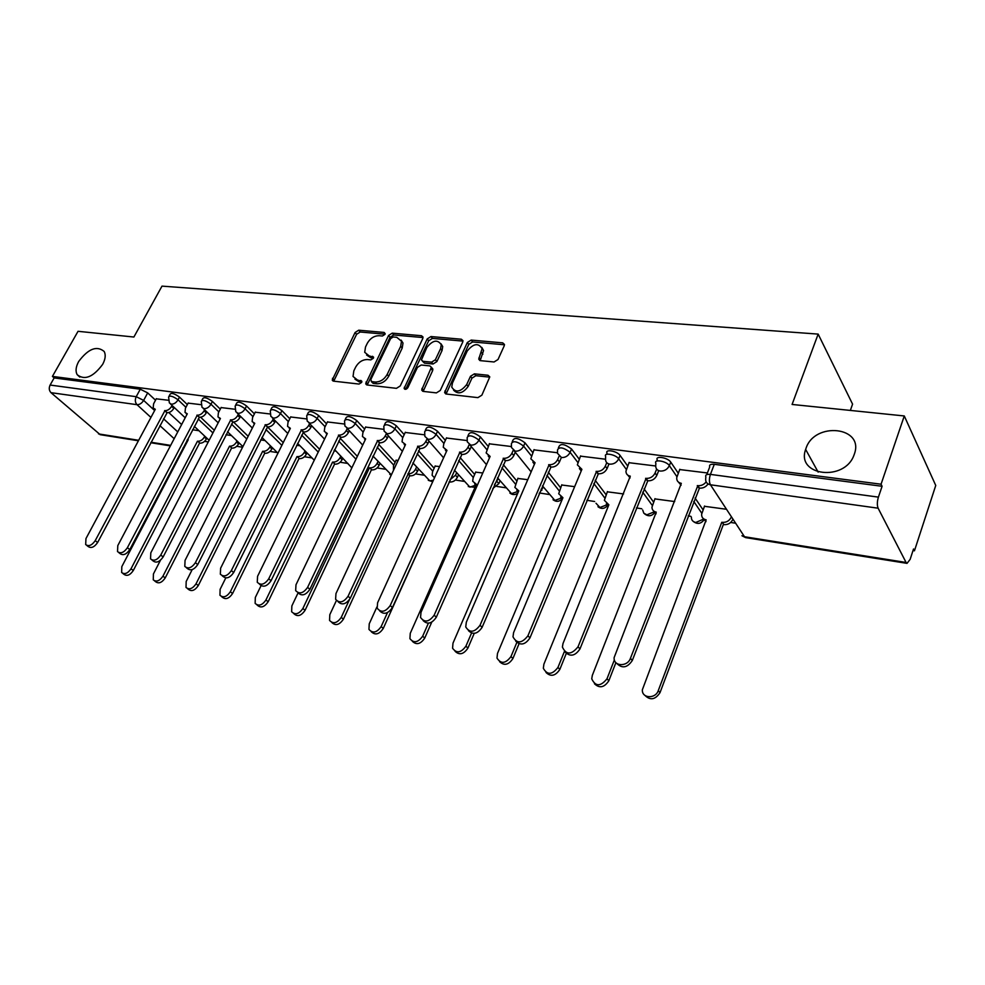 <?xml version="1.0" encoding="UTF-8"?>
<svg xmlns="http://www.w3.org/2000/svg" width="985" height="985" viewBox="0 0 985 985"><rect width="100%" height="100%" fill="white"/><g stroke="black" fill="none" stroke-linecap="round" stroke-linejoin="round"><path stroke-width="1.48" d="M384.975 334.371L384.138 332.438L358.688 330.209L355.08 332.511L332.216 380.099L333.546 381.146L359.033 384.064L361.63 382.426L361.803 381.207L357.481 380.025L353.036 376.455L353.824 370.865L355.72 366.999C358.626 362.049 362.542 359.562 367.467 359.537L370.791 359.882L373.377 358.244L373.549 357.075L369.215 355.93L364.709 352.31L365.509 346.979L367.38 343.149C370.262 338.261 374.152 335.787 379.077 335.713L382.402 336.008L384.975 334.371M805.952 448.52L805.644 449.443C795.818 475.89 844.773 482.071 854.069 454.885L854.278 454.294C864.879 426.554 814.423 421.235 805.952 448.52M78.677 361.495C75.796 366.851 75.303 371.259 77.212 374.719C84.661 380.567 93.144 377.12 102.662 364.364C105.42 359.168 105.924 354.871 104.188 351.485C96.801 345.366 88.293 348.702 78.677 361.495M494.064 361.975L498.016 359.513L504.234 345.797L504.48 344.479L502.732 342.854L471.175 340.084L467.321 342.509L444.617 392.559L446.254 394.025L477.897 397.632L481.874 395.17L489.779 376.886L488.043 375.26L474.401 373.844L470.473 376.295L466.681 384.569C460.561 392.165 455.587 393.015 451.758 387.117L452.447 383.017L467.21 351.042C473.44 343.445 478.402 342.657 482.121 348.653L478.735 359.106L480.434 360.658L494.064 361.975M52.414 376.405L78.037 331.305L133.886 337.03L161.996 286.13L818.153 334.1L792.088 404.453L904.279 415.953L881.058 484.214L52.414 376.405L54.15 377.932L50.112 385.049L136.213 396.696L143.638 400.39L154.633 410.548M422.774 338.544L423.033 337.03L421.494 335.725L392.239 333.152L388.558 335.491L365.718 383.818L367.146 384.987L396.45 388.336L400.242 385.948L422.774 338.544M430.962 336.55L461.337 339.222L462.987 340.675L462.728 342.103L440.27 390.466L436.392 392.892L423.254 391.39L421.678 390.023L431.381 367.257L429.805 365.891L421.235 365.016L417.431 367.405L407.852 387.659C406.349 389.555 405.106 389.801 404.121 388.422L427.194 338.938L430.962 336.55L432.44 338.397L462.79 341.081L461.337 339.222M904.279 415.953L935.75 485.457L914.449 550.8L913.009 550.578M204.56 441.354L208.266 441.933M236.708 446.316L242.593 447.215M269.988 451.438L277.29 452.571M304.439 456.757L311.999 457.914M340.133 462.26L347.964 463.467M377.132 467.961L385.27 469.217M415.535 473.883L423.981 475.189M455.39 480.027L464.194 481.382M496.809 486.418L505.97 487.821M539.866 493.054L549.421 494.532M586.888 500.306L594.657 501.5M636.421 507.94L641.764 508.765M688.17 515.918L690.867 516.337M730.661 522.469L734.921 523.121M850.35 410.425L852.579 404.145L818.153 334.1M881.058 484.214L882.092 486.282L878.411 497.117C877.093 501.624 876.995 505.317 878.115 508.198L906.077 562.46L907.013 563.358L910.14 559.369L913.526 548.977L914.449 550.8M54.15 377.932L140.276 389.198L147.688 392.892L155.531 400.206M168.78 412.555L181.634 424.535M100.236 434.693L50.986 392.67C49.041 390.565 48.745 388.016 50.112 385.049M200.928 404.663L188.123 403.124M234.824 409.231L221.096 407.581M269.952 413.971L255.263 412.198M306.409 418.884L290.686 416.975M344.245 423.993L327.439 421.949M383.559 429.288L365.595 427.096M398.137 460.377L396.056 460.278M424.437 434.804L405.229 432.452M439.606 466.545L435.111 466.114M466.964 440.541L446.439 438.017M482.785 472.985L475.681 472.16M511.24 446.513L489.311 443.816M527.763 479.683L517.839 478.451M557.387 452.743L533.956 449.849M574.661 486.664L561.696 485.002M605.529 459.232L580.485 456.141M623.591 493.953L607.339 491.81M655.702 465.991L629.021 462.704M674.713 501.562L654.877 498.902M707.39 472.972L679.699 469.55M725.773 509.171L704.447 506.302M656.749 461.103L657.254 459.872C654.816 455.378 667.953 457.557 670.748 462.125L678.259 473.206M695.078 498.053L703.081 509.873M606.501 454.393L607.043 453.088C604.815 448.815 617.201 451.019 620.07 455.427L627.679 466.016M644.055 488.856L653.597 502.141M558.372 447.966L558.951 446.599C560.674 443.25 564.861 444.05 571.534 449L579.217 459.158M595.174 480.274L606.132 494.753M512.212 441.797L512.84 440.381C514.49 437.229 518.553 438.054 525.017 442.844L532.762 452.62M548.3 472.221L560.551 487.698M467.924 435.899L468.589 434.41C470.177 431.455 474.117 432.292 480.385 436.934L488.178 446.353M503.298 464.649L516.768 480.939M425.385 430.223L426.099 428.697C427.625 425.914 431.442 426.776 437.537 431.258L445.355 440.369M460.081 457.496L474.659 474.462M384.495 424.781L385.246 423.193C386.736 420.595 390.442 421.457 396.352 425.815L404.207 434.631M418.539 450.724L434.139 468.244M345.169 419.548L345.969 417.911C347.41 415.473 351.005 416.36 356.742 420.57L364.622 429.128M378.572 444.284L395.12 462.273M307.32 414.513L308.145 412.838C309.549 410.548 313.045 411.435 318.635 415.522L326.515 423.833M340.108 438.153L357.346 456.338M270.85 409.662L271.712 407.95C273.079 405.795 276.477 406.706 281.919 410.659L289.812 418.748M303.048 432.316L319.608 449.283M235.698 404.983L236.597 403.234C237.927 401.227 241.239 402.139 246.533 405.98L254.425 413.848M267.501 426.911L283.237 442.61M201.802 400.476L202.738 398.703C204.018 396.807 207.244 397.731 212.415 401.461L220.295 409.132M233.531 422.036L248.158 436.281M169.075 396.13L170.036 394.332C171.292 392.559 174.444 393.483 179.479 397.103L187.347 404.589M200.632 417.246L214.311 430.26M168.226 400.242L156.27 398.827M198.945 430.704L192.543 429.755M882.092 486.282L714.297 464.317C710.53 463.997 709.003 464.883 709.717 466.952L706.762 474.61M231.438 435.542L225.996 434.73M265.088 440.554L260.68 439.901M299.945 445.749L296.645 445.257M336.082 451.13L333.977 450.822M373.586 456.72L372.749 456.597M366.592 355.031L370.754 357.727L369.215 355.93M373.475 357.998L370.754 357.727M354.957 379.151L359.045 381.786L357.481 380.025M361.754 382.094L359.045 381.786M385.049 334.198L360.214 332.007L356.607 334.297L333.73 381.17M421.494 335.725L422.984 337.56L393.741 334.974L390.06 337.301L367.22 385M393.2 336.981L390.614 338.618L370.791 379.582L371.616 381.614L375.187 382.02C380.222 382.045 384.212 379.52 387.154 374.472L400.686 346.277L401.498 341.241L396.758 337.301L393.2 336.981M371.271 381.527L373.18 383.387L371.616 381.614M401.141 340.12L403 343.063L402.2 348.087L388.693 376.258C385.763 381.306 381.774 383.818 376.738 383.793L373.18 383.387M431.861 367.848L432.883 369.092L432.624 370.643L423.168 391.377M432.44 338.397L428.684 340.773L405.721 389.309M440.566 348.702L441.255 344.725C437.562 339.222 432.772 340.133 426.874 347.434L421.432 359.968L422.984 361.31L431.553 362.16L435.37 359.759L440.566 348.702L442.043 350.549L442.721 346.572L440.985 343.74M422.417 361.175L424.486 363.133L422.984 361.31M442.043 350.549L436.86 361.594L433.043 363.994L424.486 363.133M481.813 347.41L483.561 350.537L480.175 360.621M453.605 390.183C458.099 394.665 462.95 393.409 468.158 386.415L466.681 384.569M488.043 375.26L489.496 377.12L475.866 375.704L471.938 378.154L468.158 386.415M502.732 342.854L504.16 344.75L472.628 341.955L468.774 344.381L446.094 394M206.85 438.14L206.407 438.99C204.646 441.859 202.467 443.25 199.869 443.164L197.788 441.231C200.398 441.317 202.578 439.926 204.338 437.057L204.781 436.195M187.409 439.569L188.246 439.753L121.82 566.634L121.647 572.519C124.676 574.686 127.804 573.43 131.03 568.764L197.493 441.181M199.561 443.115L133.283 570.537C130.069 575.203 126.954 576.447 123.925 574.292L122.743 573.369M156.369 398.642L153.586 403.838L153.167 408.049L155.298 409.292L85.954 538.598L85.683 544.57C88.699 546.712 91.888 545.407 95.225 540.642L164.926 410.646C167.561 410.696 169.789 409.255 171.612 406.325L173.791 408.369C171.969 411.299 169.74 412.74 167.118 412.678L97.614 542.513C94.277 547.278 91.1 548.583 88.071 546.429L86.766 545.419M174.259 407.507L173.791 408.369M172.079 405.451L171.612 406.325M164.618 410.597L166.81 412.641M239.084 442.905L238.567 443.915C236.806 446.833 234.578 448.237 231.894 448.138L229.837 446.18C232.522 446.279 234.75 444.863 236.523 441.945L237.04 440.935M160.456 560.28L153.426 573.947L153.266 579.857C156.406 582.209 159.632 580.965 162.968 576.151L229.53 446.143M231.586 448.101L165.209 577.936C161.885 582.751 158.659 583.994 155.531 581.642L154.51 580.83M272.451 447.818L271.86 449C270.087 451.967 267.809 453.408 265.039 453.297L263.007 451.315C265.778 451.425 268.055 449.985 269.841 447.005L270.432 445.823M192.186 569.601L186.177 581.507L186.017 587.442C189.268 590.003 192.604 588.784 196.052 583.797L262.675 451.265M264.719 453.248L198.28 585.607C194.845 590.594 191.496 591.8 188.258 589.239L187.421 588.562M188.221 402.939L185.426 408.233L185.008 412.419L187.298 413.798L117.794 545.604L117.523 551.6C120.662 553.939 123.95 552.647 127.397 547.709L197.259 415.19C199.98 415.251 202.257 413.786 204.092 410.807L206.259 412.887C204.424 415.867 202.147 417.32 199.426 417.258L129.774 549.605C126.326 554.53 123.039 555.823 119.911 553.484L118.754 552.573M206.788 411.853L206.259 412.887M204.634 409.772L204.092 410.807M196.938 415.153L199.118 417.221M221.194 407.396L218.399 412.777L217.98 416.938L220.431 418.453L150.803 552.856L150.545 558.877C153.783 561.438 157.194 560.157 160.764 555.048L230.749 419.906C233.568 419.979 235.895 418.49 237.742 415.448L239.884 417.554C238.038 420.595 235.71 422.072 232.903 421.999L163.128 556.968C159.558 562.066 156.159 563.346 152.909 560.785L151.936 559.997M240.5 416.347L239.884 417.554M238.358 414.242L237.742 415.448M230.428 419.869L232.571 421.962M307.012 452.891L306.335 454.257C304.55 457.299 302.223 458.751 299.354 458.641L297.347 456.621C300.216 456.744 302.543 455.279 304.34 452.238L305.018 450.871M225.774 577.949L220.111 589.35L219.95 595.272C223.312 598.08 226.784 596.898 230.355 591.726L297.014 456.572M299.021 458.579L232.558 593.549C228.988 598.72 225.528 599.902 222.167 597.095L221.539 596.578M342.817 458.123L342.054 459.724C340.256 462.802 337.88 464.292 334.912 464.169L332.93 462.125C335.897 462.248 338.286 460.771 340.084 457.668L340.847 456.08M261.037 585.73L255.312 597.489L255.14 603.374C258.612 606.477 262.219 605.332 265.95 599.951L332.585 462.076M334.568 464.107L268.129 601.798C264.399 607.166 260.803 608.311 257.331 605.221L256.95 604.901M379.951 463.529L379.09 465.376C377.28 468.528 374.854 470.03 371.776 469.894L369.818 467.838C372.896 467.973 375.334 466.459 377.144 463.307L378.018 461.46M298.073 592.871L291.856 605.935L291.646 611.759C295.241 615.182 298.984 614.086 302.887 608.484L369.461 467.776M371.419 469.845L305.042 610.355C301.151 615.957 297.408 617.041 293.813 613.618L293.727 613.544M255.361 412.001L252.566 417.492L252.135 421.592L254.758 423.291L185.057 560.391L184.798 566.4C188.147 569.219 191.693 567.963 195.399 562.669L265.47 424.794C268.376 424.867 270.764 423.353 272.623 420.263L274.729 422.393C272.882 425.483 270.493 426.998 267.588 426.924L197.739 564.602C194.033 569.896 190.499 571.14 187.138 568.333L186.387 567.705M275.443 420.989L274.729 422.393M254.413 423.981L253.576 423.008M273.325 418.859L272.623 420.263M265.125 424.744L267.255 426.874M290.797 416.778L287.989 422.38L287.558 426.406L290.366 428.303L220.615 568.21L220.345 574.193C223.817 577.296 227.498 576.09 231.364 570.574L301.472 429.866C304.476 429.952 306.926 428.413 308.785 425.249L310.878 427.416C309.019 430.568 306.581 432.107 303.565 432.021L233.679 572.531C229.813 578.035 226.144 579.242 222.672 576.139L222.167 575.72M311.679 425.791L310.878 427.416M289.959 429.115L289.147 428.019M309.598 423.624L308.785 425.249M301.114 429.817L303.22 431.972M327.537 421.74L324.742 427.453L324.287 431.368L327.303 433.498L257.565 576.336L257.27 582.258C260.865 585.693 264.694 584.536 268.745 578.786L338.84 435.124C341.955 435.222 344.454 433.646 346.338 430.433L348.394 432.624C346.523 435.838 344.024 437.402 340.909 437.315L271.023 580.781C266.984 586.518 263.167 587.663 259.572 584.228L259.35 584.043M349.306 430.74L348.394 432.624M326.86 434.434L326.06 433.215M347.249 428.537L346.338 430.433M338.471 435.075L340.539 437.254M418.49 469.106L417.505 471.249C415.695 474.462 413.195 475.989 410.019 475.841L407.852 473.834M407.901 473.723L408.098 473.76C411.287 473.896 413.786 472.357 415.596 469.143L416.581 467.001M396.142 460.081L393.483 465.782L393.471 470.362M336.414 600.505L329.803 614.702L329.556 620.427C333.262 624.231 337.165 623.21 341.266 617.349L349.355 599.877M409.637 475.792L343.383 619.245C339.394 625.007 335.528 626.078 331.773 622.458M365.694 426.887L362.899 432.71L362.431 436.503L365.669 438.904L295.993 584.782L295.66 590.606C299.366 594.435 303.355 593.339 307.615 587.343L377.649 440.59C380.887 440.689 383.448 439.101 385.332 435.801L387.351 438.029C385.467 441.317 382.906 442.905 379.681 442.807L309.869 589.35C305.67 595.297 301.705 596.405 297.975 592.687M388.385 435.85L387.351 438.029M365.164 439.95L364.401 438.62M386.366 433.622L385.332 435.801M377.267 440.541L379.299 442.757M458.493 474.868L457.385 477.331C455.575 480.618 453.014 482.182 449.714 482.022L449.148 481.751M435.21 465.893L432.55 471.716L432.119 475.275L434.496 477.787M376.898 606.994L369.24 623.825L368.956 629.39C372.761 633.638 376.824 632.702 381.17 626.571L387.487 612.596M450.022 479.793L455.513 475.213L456.634 472.738M449.332 481.96L383.251 628.479C379.2 634.389 375.199 635.46 371.259 631.705M405.327 432.23L402.545 438.177L402.052 441.797L405.537 444.518L335.971 593.573L335.602 599.249C339.406 603.522 343.568 602.524 348.074 596.233L417.985 446.267C421.346 446.377 423.969 444.752 425.865 441.391L427.847 443.656C425.951 447.005 423.328 448.631 419.979 448.52L350.291 598.264C346.031 604.359 341.93 605.479 338.003 601.613M429.004 441.132L427.847 443.656M404.995 445.676L404.109 444.186M426.973 438.99L425.865 441.391M417.591 446.217L419.585 448.458M475.78 471.938L473.132 477.885L472.689 481.234L476.383 484.312L410.265 633.306L409.92 638.649C413.811 643.414 418.059 642.589 422.688 636.175L428.401 623.185M494.519 484.645L498.25 478.648M500.072 480.815L498.816 483.672L492.869 488.4M431.725 622.175L424.732 638.095C420.595 644.153 416.47 645.212 412.333 641.297M475.841 485.543L474.659 483.844M446.537 437.783L443.767 443.866L443.262 447.276L446.981 450.354L377.612 602.734L377.181 608.176C381.084 612.99 385.43 612.104 390.232 605.504L459.933 452.177C463.43 452.3 466.127 450.637 468.023 447.215L469.956 449.505C468.06 452.928 465.376 454.577 461.891 454.454L392.399 607.56C388.053 613.815 383.818 614.923 379.681 610.897M471.273 446.587L469.956 449.505M446.402 451.623L445.318 449.936M469.18 444.629L468.023 447.215M459.527 452.115L461.473 454.393M517.95 478.217L514.847 487.39L518.799 490.875L452.989 643.168L452.571 648.216C456.511 653.597 460.955 652.907 465.917 646.16L471.507 633.133M543.314 486.947L539.164 493.62M474.204 633.404L467.912 648.105C463.701 654.323 459.416 655.382 455.07 651.282M518.233 492.204L516.829 490.296M489.422 443.57L486.134 452.928L490.124 456.424L421.026 612.276L420.533 617.423C424.486 622.865 429.029 622.114 434.176 615.169L503.618 458.32C507.238 458.456 510.008 456.769 511.917 453.26L513.801 455.599C511.892 459.096 509.134 460.771 505.514 460.635L436.306 617.238C431.873 623.665 427.478 624.773 423.119 620.562M515.278 452.226L513.801 455.599M489.508 457.816L488.203 455.895M513.148 450.453L511.917 453.26M503.187 458.259L505.083 460.574M561.795 484.755L558.704 493.744L562.928 497.708L497.487 653.461L496.994 658.091C500.959 664.186 505.613 663.681 510.969 656.576L516.817 642.515M519.033 643.796L512.902 658.546C508.605 664.937 504.16 665.983 499.592 661.674M562.324 499.112L560.674 496.982M534.067 449.591L530.804 458.788L535.064 462.753L466.311 622.237L465.745 626.965C469.71 633.146 474.474 632.567 480.04 625.253L549.113 464.735C552.88 464.871 555.725 463.159 557.633 459.576L559.468 461.94C557.559 465.511 554.727 467.235 550.96 467.075L482.108 627.346C477.577 633.971 473.022 635.054 468.429 630.622M561.13 458.025L559.468 461.94M534.412 464.243L532.848 462.1M558.963 456.461L557.633 459.576M548.67 464.674L550.516 467.013M607.437 491.552L604.371 500.318L608.865 504.812L543.892 664.186L543.338 668.298C547.241 675.217 552.117 674.934 557.953 667.436L564.405 651.479M566.252 653.498L559.837 669.418C555.417 676.005 550.812 677.027 546.01 672.472M608.25 506.315L606.317 503.938M580.596 455.87L577.358 464.846L581.901 469.34L513.591 632.629L512.988 636.839C516.891 643.87 521.878 643.513 527.935 635.781L596.565 471.409C600.481 471.569 603.411 469.82 605.319 466.151L607.092 468.552C605.184 472.209 602.266 473.957 598.351 473.797L529.955 637.911C525.313 644.732 520.572 645.803 515.734 641.124M608.964 464.009L607.092 468.552M581.236 470.941L579.377 468.54M606.748 462.679L605.319 466.151M596.097 471.347L597.883 473.736M654.988 498.632L651.971 507.127C652.021 509.873 653.449 511.547 656.256 512.138L592.317 675.378L591.739 678.837C595.506 686.705 600.604 686.693 607.006 678.776L614.381 659.913M615.896 662.646L608.828 680.77C604.285 687.579 599.496 688.564 594.435 683.738M656.096 513.813L653.843 511.166M629.144 462.408L625.955 471.125C625.98 473.908 627.433 475.595 630.289 476.161L563.014 643.5L562.386 647.046C566.153 655.05 571.362 654.963 578.023 646.8L646.074 478.378C650.174 478.55 653.178 476.765 655.087 473.009L656.786 475.447C654.877 479.202 651.885 480.975 647.798 480.803L579.968 648.943C575.191 655.985 570.253 657.032 565.156 652.07M658.706 470.645L656.786 475.447M630.08 477.934L627.901 475.25M656.65 469.094L655.087 473.009M645.594 478.316L647.305 480.729M732.68 519.711C730.771 523.269 727.817 524.906 723.815 524.648L722.276 522.346C726.277 522.604 729.245 520.954 731.153 517.396M704.558 506.019L701.64 514.195C701.505 517.273 703.007 519.157 706.159 519.858L642.368 689.734C641.604 698.402 655.444 699.239 658.275 690.62L721.783 522.272M723.322 524.574L660.012 692.64C655.333 699.682 650.334 700.63 645.015 695.472M706.011 521.619L703.401 518.676M679.81 469.254L676.732 477.639C676.56 480.766 678.086 482.675 681.312 483.339L614.135 657.598C613.249 666.476 627.445 667.165 630.437 658.325L697.799 485.667C701.148 485.937 703.93 484.682 706.146 481.899M708.055 483.955C705.888 486.996 703.007 488.388 699.449 488.129L632.308 660.492C627.383 667.781 622.225 668.778 616.856 663.484M681.103 485.223L678.554 482.219M697.294 485.593L698.944 488.055M385.172 333.681L384.138 332.438M361.852 381.564L360.818 380.395M373.586 357.469L372.552 356.274M878.115 508.198L710.444 484.78L744.5 536.739L906.077 562.46M147.688 392.892L143.638 400.39C141.803 403.296 139.587 404.737 137.013 404.687L50.986 392.67M163.535 418.773L177.743 431.898M186.965 440.406L187.593 440.985M174.16 438.694L159.89 425.631M150.939 417.431L137.013 404.687C135.093 402.496 134.822 399.824 136.213 396.696L140.276 389.198M98.537 433.905L138.676 440.295M151.025 442.265L170.639 445.38M670.748 462.125L669.369 465.61L676.917 476.703M693.76 501.451L701.812 513.284M620.07 455.427L618.678 458.825L626.3 469.402M642.725 492.18L652.292 505.453M571.534 449L570.13 452.324L577.826 462.458M593.832 483.524L604.802 497.991M525.017 442.844L523.601 446.094L531.358 455.846M546.934 475.41L559.221 490.862M480.385 436.934L478.956 440.11L486.775 449.517M501.931 467.776L515.426 484.029M437.537 431.258L436.096 434.373L443.952 443.459M458.702 460.561L473.305 477.491M396.352 425.815L394.911 428.857L402.791 437.66M417.147 453.728L432.784 471.212M356.742 420.57L355.302 423.55L363.194 432.095M377.181 447.227L393.766 465.179M318.635 415.522L317.182 418.453L325.087 426.739M338.705 441.046L355.979 459.182M281.919 410.659L280.479 413.528L288.383 421.605M301.644 435.148L318.241 452.09M246.533 405.98L245.093 408.787L252.997 416.655M265.925 429.509L281.858 445.368M212.415 401.461L210.975 404.219L218.867 411.878M231.463 424.116L246.779 438.99M179.479 397.103L178.051 399.812L185.919 407.285M198.207 418.945L212.932 432.92M168.595 397.029C169.851 395.268 173.003 396.192 178.051 399.812C176.204 402.767 173.951 404.219 171.292 404.182L169.358 402.902L168.595 397.029M201.285 401.449C202.578 399.565 205.803 400.489 210.975 404.219C209.115 407.236 206.813 408.713 204.067 408.664L201.987 407.236L201.285 401.449M235.156 406.042C236.474 404.035 239.786 404.958 245.093 408.787C243.233 411.853 240.882 413.368 238.025 413.306L235.797 411.718L235.156 406.042M270.272 410.807C271.626 408.664 275.024 409.575 280.479 413.528C278.607 416.655 276.194 418.194 273.239 418.12L270.838 416.335L270.272 410.807M306.704 415.744C308.096 413.466 311.592 414.365 317.182 418.453C315.311 421.642 312.836 423.193 309.782 423.119L307.185 421.112L306.704 415.744M344.516 420.89C345.957 418.453 349.552 419.339 355.302 423.55C353.418 426.8 350.882 428.389 347.717 428.315L344.922 426.049L344.516 420.89M383.805 426.234C385.295 423.636 388.989 424.51 394.911 428.857C393.015 432.181 390.417 433.794 387.13 433.708L384.113 431.147L383.805 426.234M424.658 431.787C426.185 429.029 430.002 429.891 436.096 434.373C434.188 437.759 431.529 439.409 428.118 439.31L424.88 436.417L424.658 431.787M467.161 437.574C468.749 434.631 472.677 435.481 478.956 440.11C477.048 443.582 474.314 445.257 470.768 445.146L467.284 441.859L467.161 437.574M511.412 443.619C513.062 440.48 517.125 441.305 523.601 446.094C521.681 449.628 518.873 451.339 515.192 451.216L511.449 447.486L511.412 443.619M557.535 449.911C559.246 446.574 563.445 447.375 570.13 452.324C568.21 455.944 565.328 457.693 561.487 457.557L557.498 453.309L557.535 449.911M605.64 456.474C603.411 452.213 615.797 454.43 618.678 458.825C616.745 462.531 613.79 464.304 609.789 464.157C607.019 463.627 605.603 462.014 605.541 459.33L605.64 456.474M654.397 512.298L653.695 512.385M655.862 463.332C653.412 458.85 666.574 461.054 669.369 465.61C667.448 469.414 664.395 471.224 660.233 471.064C657.118 470.436 655.616 468.614 655.727 465.597L655.862 463.332M703.881 519.735L702.884 519.932M334.58 449.566L351.842 467.85M391.377 474.844L372.983 456.08M433.388 480.212L429.792 480.852L412.887 462.925M475.509 485.236L469.894 487.132L454.368 470.153M517.531 491.552L511.56 493.645L497.523 477.799M561.253 498.09L554.875 500.429L542.464 485.9M606.748 504.862L599.951 507.484L596.011 503.261M654.151 511.88L646.886 514.823L643.808 513.21L642.7 510.033M703.573 519.132L695.804 522.469C692.787 521.804 691.31 520.006 691.371 517.063M714.297 464.317L710.431 474.388L878.411 497.117M705.851 476.974C705.125 474.905 706.651 474.056 710.431 474.388C709.065 478.575 709.065 482.047 710.444 484.78C706.959 484.029 705.371 481.96 705.703 478.575L705.851 476.974M744.5 536.739L745.768 537.638M334.038 380.05L332.462 378.302M356.607 334.297L355.08 332.511M360.214 332.007L358.688 330.209M367.528 383.854L365.977 382.082M390.06 337.301L388.558 335.491M393.741 334.974L392.239 333.152M376.738 383.793L375.187 382.02M388.693 376.258L387.154 374.472M402.2 348.087L400.686 346.277M423.452 390.208L421.937 388.398M432.624 370.643L431.122 368.821M405.832 389.05L404.293 387.253M428.684 340.773L427.194 338.938M433.043 363.994L431.553 362.16M436.86 361.594L435.37 359.759M480.434 359.562L478.993 357.69M482.872 354.243L481.431 352.371M471.938 378.154L470.473 376.295M475.866 375.704L474.401 373.844M446.377 392.818L444.875 390.996M468.774 344.381L467.321 342.509M472.628 341.955L471.175 340.084M199.869 443.164L197.788 441.231M206.407 438.99L204.338 437.057M133.283 570.537L131.03 568.764M164.926 410.646L167.118 412.678M95.225 540.642L97.614 542.513M231.894 448.138L229.837 446.18M238.567 443.915L236.523 441.945M165.209 577.936L162.968 576.151M265.039 453.297L263.007 451.315M271.86 449L269.841 447.005M198.28 585.607L196.052 583.797M197.259 415.19L199.426 417.258M127.397 547.709L129.774 549.605M230.749 419.906L232.903 421.999M160.764 555.048L163.128 556.968M299.354 458.641L297.347 456.621M306.335 454.257L304.34 452.238M232.558 593.549L230.355 591.726M334.912 464.169L332.93 462.125M342.054 459.724L340.084 457.668M268.129 601.798L265.95 599.951M371.776 469.894L369.818 467.838M379.09 465.376L377.144 463.307M305.042 610.355L302.887 608.484M265.47 424.794L267.588 426.924M195.399 562.669L197.739 564.602M301.472 429.866L303.565 432.021M231.364 570.574L233.679 572.531M338.84 435.124L340.909 437.315M268.745 578.786L271.023 580.781M410.019 475.841L408.098 473.76M417.505 471.249L415.596 469.143M343.383 619.245L341.266 617.349M377.649 440.59L379.681 442.807M307.615 587.343L309.869 589.35M457.385 477.331L455.513 475.213M383.251 628.479L381.17 626.571M417.985 446.267L419.979 448.52M348.074 596.233L350.291 598.264M498.816 483.672L496.994 481.505M424.732 638.095L422.688 636.175M459.933 452.177L461.891 454.454M390.232 605.504L392.399 607.56M541.898 490.247L541.048 489.2M467.912 648.105L465.917 646.16M503.618 458.32L505.514 460.635M434.176 615.169L436.306 617.238M512.902 658.546L510.969 656.576M549.113 464.735L550.96 467.075M480.04 625.253L482.108 627.346M559.837 669.418L557.953 667.436M596.565 471.409L598.351 473.797M527.935 635.781L529.955 637.911M608.828 680.77L607.006 678.776M646.074 478.378L647.798 480.803M578.023 646.8L579.968 648.943M723.815 524.648L722.276 522.346M660.012 692.64L658.275 690.62M697.799 485.667L699.449 488.129M630.437 658.325L632.308 660.492M818.178 472.147L805.644 449.443M79.847 377.083L77.212 374.719M209.128 440.283L194.328 426.37M185.192 417.775L170.479 403.948M242.913 446.587L227.523 431.775M218.177 422.799L203.23 408.43M277.942 453.223L261.924 437.438M252.357 428.019L237.176 413.072M314.264 460.217L297.581 443.361M287.792 433.474L272.365 417.886M324.545 439.15L308.896 422.885M389.752 474.302L391.205 475.226M362.714 445.085L346.818 428.081M428.29 480.311L432.698 481.739M402.36 451.302L386.231 433.474M468.281 486.541L475.041 487.329M443.582 457.816L427.219 439.088M509.836 493.005C512.434 495.049 515.106 495.073 517.839 493.103M486.479 464.661L469.87 444.937M553.016 499.727C556.193 502.104 559.221 501.845 562.103 498.964M531.137 471.864L514.305 451.019M597.944 506.721C601.318 509.245 604.494 508.913 607.449 505.724M644.707 513.985C648.339 516.682 651.676 516.263 654.705 512.705M693.44 521.558C697.38 524.463 700.889 523.909 703.979 519.895M741.939 535.741L745.62 537.613L907.013 563.358M100.051 434.656L138.417 440.775M150.767 442.745L170.38 445.873M183.05 447.892L183.912 448.027M333.053 381.023L332.216 380.099M366.642 384.864L365.718 383.818M403 343.063L401.498 341.241M422.737 391.267L421.678 390.023M432.883 369.092L431.381 367.257M404.823 389.247L404.121 388.422M442.721 346.572L441.255 344.725M479.83 360.522L478.735 359.106M483.561 350.537L482.121 348.653M445.725 393.901L444.617 392.559M187.987 440.233L187.359 439.655M154.214 409.021L155.039 409.785M186.165 413.515L187.015 414.316M219.273 418.182L220.135 419.019"/></g></svg>
